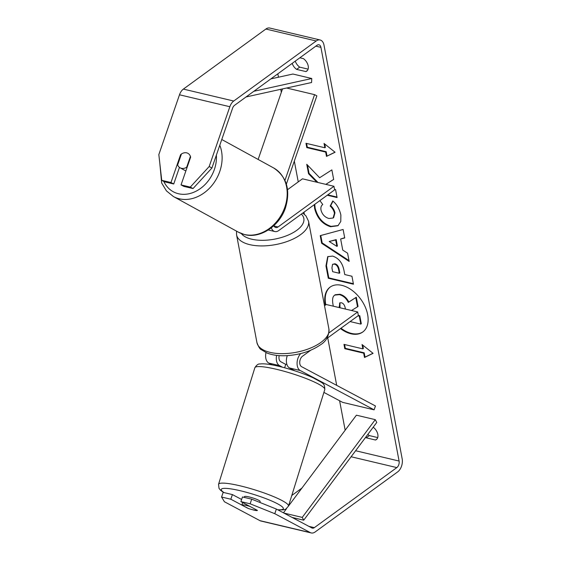 <?xml version="1.0" encoding="UTF-8"?>
<svg xmlns="http://www.w3.org/2000/svg" width="561" height="561" viewBox="0 0 561 561"><rect width="100%" height="100%" fill="white"/><g stroke="black" fill="none" stroke-linecap="round" stroke-linejoin="round"><path stroke-width="0.84" d="M286.369 184.134L316.86 95.861L314.567 94.641L284.953 180.376M314.567 94.641L286.622 88.014M282.499 88.926L258.137 159.45M271.321 227.815A9.874 6.108 103.3 0 0 274.827 231.546A9.874 6.108 103.3 0 0 278.74 230.557L334.622 189.87L333.949 186.28L302.477 178.819L287.541 189.695M273.845 225.662A5.764 3.562 103.3 0 0 275.781 227.542A5.764 3.562 103.3 0 0 278.06 226.96L333.949 186.28M185.901 170.86A8.233 6.578 118.7 0 1 184.878 170.432L180.109 167.816A8.233 6.578 118.7 0 1 177.634 164.997L181.441 153.973A8.233 6.578 118.7 0 1 184.345 152.802A8.233 6.381 118 0 1 187.872 153.3A8.233 6.381 118 0 1 190.642 157.129L181.042 184.913L190.284 187.101L209.183 166.533L211.932 167.998L193.033 188.566L183.798 186.378L181.042 184.913M190.431 156.393L186.687 167.22A8.233 6.578 118.7 0 1 181.399 168.314A8.233 6.578 118.7 0 1 180.109 167.816M186.736 152.88A8.233 6.578 118.7 0 1 187.963 153.349M186.687 167.22L187.079 167.43M330.345 286.944A27.762 17.693 -126.1 0 0 325.71 304.167A27.762 17.693 -126.1 0 0 325.836 304.798M340.99 328.213A27.762 17.693 -126.1 0 0 363.009 331.824M340.478 328.585A27.762 17.693 -126.1 0 0 362.757 332.014A27.762 17.693 -126.1 0 0 367.651 314.609A27.762 17.693 -126.1 0 0 351.866 290.191A27.762 17.693 -126.1 0 0 330.085 287.134A27.762 17.693 -126.1 0 0 325.198 304.539A27.762 17.693 -126.1 0 0 325.324 305.17M345.169 430.21L339.601 400.757M336.698 385.358L327.722 337.869M304.364 214.26L303.971 212.184M298.249 181.897L294.322 161.105M281.327 92.32L280.759 89.304M278.473 77.215L277.828 73.821M276.377 509.065L274.778 513.694L250.122 503.792L251.721 499.164L276.377 509.065L311.916 527.971A4.937 3.05 103.3 0 0 312.372 528.146A4.937 3.05 103.3 0 0 314.328 527.649L396.83 467.594A4.937 3.05 103.3 0 0 399.088 461.051L320.92 47.355A4.937 3.05 103.3 0 0 318.985 44.789A4.937 3.05 103.3 0 0 317.028 45.287L234.533 105.342A4.937 3.05 103.3 0 0 232.591 108.189L211.932 167.998M333.655 179.408L325.829 184.359L333.669 179.457L331.86 169.892L319.637 177.739L306.755 164.296L308.536 173.735L316.881 182.234M327.266 195.228L337.084 197.556L335.583 189.59L334.524 189.345M340.646 238.979L342.75 250.108L347.596 253.193L349.152 261.412L321.656 243.285L320.219 235.655L343.115 229.477L344.72 237.962L340.646 238.979L344.678 237.724M373.205 427.202A8.233 5.245 53.9 0 1 376.375 439.558A8.233 5.245 53.9 0 1 375.491 440.02L366.228 437.818A8.233 5.245 53.9 0 1 365.618 437.349M292.183 63.372A8.233 5.245 -126.1 0 0 296.615 69.382L305.878 71.577A8.233 5.245 -126.1 0 0 306.755 71.114A8.233 5.245 -126.1 0 0 303.431 58.646L299.847 57.797M324.055 143.462L335.085 152.248L326.495 156.386L325.682 152.08L306.797 147.599L305.983 143.293L324.868 147.767L324.055 143.462M363.675 353.178L364.496 357.483L373.079 353.346L362.048 344.559L362.862 348.865L343.984 344.391L344.798 348.704L363.675 353.178L364.194 352.806L345.31 348.325L344.798 348.704M332.554 256.089L332.624 256.111C338.711 258.074 342.512 262.913 344.019 270.612L344.763 274.553L351.957 276.257L353.458 284.217L328.29 278.249L325.962 265.935L327.701 256.672L332.554 256.089M319.868 200.614L322.771 204.499C321.18 205.592 320.59 207.451 321.004 210.08C322.203 214.47 324.847 217.275 328.956 218.51L333.122 218.012L334.454 213.271C333.823 210.445 332.4 208.047 330.177 206.062L332.778 200.957C336.768 204.204 339.461 208.895 340.871 215.024L340.772 221.483L337.988 225.725L330.576 226.735C322.414 224.134 317.098 218.054 314.623 208.489L314.251 204.702M274.778 513.694L310.31 532.599A9.874 6.108 103.3 0 0 311.236 532.95A9.874 6.108 103.3 0 0 315.142 531.961L397.644 471.906A9.874 6.108 103.3 0 0 402.167 458.807L323.999 45.118A9.874 6.108 103.3 0 0 320.121 39.985A9.874 6.108 103.3 0 0 316.215 40.981L233.72 101.029A9.874 6.108 103.3 0 0 229.842 106.723L209.183 166.533M377.728 437.58L369.306 435.581A8.233 5.245 53.9 0 1 367.862 434.354M295.261 61.135A8.233 5.245 -126.1 0 0 299.686 67.138L308.108 69.136M291.783 495.475L301.916 488.098M241.616 499.479L232.415 494.585L223.173 492.397L221.574 497.025L224.428 501.758L259.967 520.664A9.874 6.108 103.3 0 0 260.886 521.015L311.236 532.95M320.121 39.985L269.778 28.05A9.874 6.108 103.3 0 0 265.872 29.039L183.37 89.094A9.874 6.108 103.3 0 0 179.492 94.788L158.833 154.598L161.736 180.333L164.485 181.799L173.728 183.987L170.972 182.521L161.736 180.333M170.972 182.521L180.572 154.738A8.233 6.381 118 0 1 181.413 154.079M193.033 188.566L190.284 187.101M179.457 167.395L173.728 183.987M251.721 499.164L242.485 496.976L240.886 501.604L250.122 503.792M251.7 509.493A8.233 1.031 -160.9 0 0 254.189 510.166A8.233 1.031 -160.9 0 0 257.387 510.412A8.233 1.031 -160.9 0 0 257.394 510.384L240.886 501.604M232.415 494.585L230.816 499.213L221.574 497.025M230.816 499.213L247.324 508A8.233 1.031 -160.9 0 0 247.724 508.154M375.491 440.02L377.083 438.863M366.228 437.818L369.306 435.581M181.084 155.011L180.572 154.738M305.878 71.577L307.463 70.42M296.615 69.382L299.686 67.138M333.311 306.187L332.996 304.504C332.217 300.156 332.54 297.246 333.963 295.78L335.162 294.756L339.938 294.266C343.816 295.359 346.775 297.947 348.809 302.021L356.305 297.239L355.786 297.611L357.532 306.825L351.509 310.492M357.532 306.825L358.044 306.453L356.305 297.239M358.346 315.401L359.797 315.745L361.305 323.725L360.793 324.097L350.12 321.572M334.651 295.128L339.426 294.637C343.304 295.731 346.263 298.319 348.29 302.4L355.786 297.611M359.797 315.745L359.285 316.124L360.793 324.097M358.016 315.822L359.285 316.124M348.809 302.021L348.29 302.4M334.987 152.171L326.495 156.386M327.007 156.014L326.193 151.701L325.682 152.08M326.193 151.701L307.316 147.227L306.797 147.599M306.594 143.434L307.316 147.227M324.735 144.009L325.38 147.396L324.868 147.767M345.31 348.325L344.594 344.538M362.736 345.106L363.374 348.493L362.862 348.865M364.194 352.806L365.008 357.112L364.496 357.483M365.008 357.112L372.981 353.269M348.998 260.599L322.168 242.906L321.656 243.285M322.168 242.906L320.773 235.508M336.888 246.384L337.406 246.013L336.193 239.61L329.167 241.482L336.888 246.384L335.681 239.982L329.167 241.482M336.193 239.61L335.681 239.982M353.36 283.698L328.802 277.877L328.29 278.249M328.802 277.877L326.474 265.563L327.968 256.496M339.3 273.256L339.812 272.877L339.096 269.105C338.437 266.145 337.063 264.371 334.966 263.775L332.547 264.329L331.937 267.941L332.645 271.678L339.3 273.256L338.585 269.476C337.925 266.517 336.551 264.743 334.447 264.147L332.547 264.329M327.778 194.856L336.986 197.037M307.484 165.053L309.048 173.356L308.536 173.735M309.048 173.356L318.024 182.507M338.234 225.536L331.088 226.364C322.926 223.762 317.61 217.682 315.135 208.117L314.763 204.33M333.122 218.012L333.634 217.633L334.966 212.9C334.335 210.073 332.911 207.675 330.688 205.691L330.177 206.062M330.688 205.691L333.003 201.161M345.422 309.055L345.176 307.744C344.573 304.946 343.304 303.284 341.376 302.758L339.671 302.926L339.37 307.624M339.952 302.772L339.98 307.765M276.629 355.372A9.874 6.108 103.3 0 0 279.469 365.604L282.534 367.238M310.752 350.225L302.484 356.242A5.764 3.562 -76.7 0 0 299.756 361.761A5.764 3.562 -76.7 0 0 301.573 366.67L375.456 405.982L374.124 409.839L342.659 402.377L323.9 392.398M272.267 364.93L268.768 363.072A9.874 6.108 -76.7 0 1 265.984 352.596M374.124 409.839L300.233 370.526A9.874 6.108 -76.7 0 1 297.078 362.939A9.874 6.108 -76.7 0 1 300.773 353.542M294.897 370.849L289.539 367.995A9.874 6.108 -76.7 0 1 287.295 355.639M279.182 355.618A5.764 3.562 103.3 0 0 280.802 361.747L285.759 364.384M324.524 305.752L326.229 304.511L357.694 311.965L358.374 315.555L326.474 338.781M328.949 332.897L357.694 311.965M259.876 502.439L260.157 501.527A8.233 1.227 -162.7 0 0 256.054 499.087A8.233 1.227 -162.7 0 0 247.717 496.639A8.233 1.227 -162.7 0 0 244.442 496.625L244.21 497.383M249.975 506.436A8.233 1.227 -162.7 0 0 245.052 505.18A8.233 1.227 -162.7 0 0 241.889 505.047L248.439 508.532A8.233 1.227 -162.7 0 0 254.224 510.061A8.233 1.227 -162.7 0 0 257.19 510.279M242.668 502.551L241.889 505.047M286.846 364.285A8.233 1.227 -162.7 0 0 285.703 364.419L284.651 367.799M303.718 520.187L302.239 517.41L375.281 419.656L376.768 422.44L303.718 520.187L292.106 517.431M375.281 419.656L356.403 415.182L288.48 506.071M283.438 512.824L286.496 508.729M302.239 517.41L283.88 513.056M253.845 91.282L311.776 78.505L292.898 74.031L270.872 78.891M246.041 96.962L311.579 82.509L311.776 78.505M278.06 226.96L273.999 225.999M221.777 139.507L273.705 167.991A36.626 29.263 118.7 0 1 283.452 210.726A36.626 29.263 118.7 0 1 244.224 234.449A36.626 29.263 118.7 0 1 238.474 232.212L173.391 196.518A36.626 29.263 -61.3 0 0 179.141 198.748A36.626 29.263 -61.3 0 0 213.005 184.127A36.626 29.263 -61.3 0 0 219.793 145.236M216.385 155.102A32.51 25.974 118.7 0 1 178.307 193.699A32.51 25.974 118.7 0 1 163.812 181.434M399.088 461.051L355.618 450.742M320.92 47.355L315.843 46.149M229.842 106.723L179.492 94.788M396.83 467.594L351.116 456.759M314.328 527.649L308.887 526.358M310.31 532.599L259.967 520.664M316.215 40.981L265.872 29.039M233.72 101.029L183.37 89.094M339.868 294.252L339.356 294.623M339.938 294.266L339.426 294.637M326.474 265.563L325.962 265.935M334.889 263.754L334.377 264.133M339.096 269.105L338.585 269.476M334.966 263.775L334.447 264.147M331.158 226.385L330.646 226.756M331.088 226.364L330.576 226.735M315.135 208.117L314.623 208.489M334.966 212.9L334.454 213.271M339.636 305.976L339.125 306.355M279.469 365.604L268.768 363.072M300.233 370.526L289.539 367.995M256.931 342.568A36.626 16.837 -10.7 0 0 282.295 353.654A36.626 16.837 -10.7 0 0 320.927 342.406A36.626 16.837 -10.7 0 0 328.907 328.963C329.09 336.06 326.186 341.404 320.198 344.987C311.004 351.284 299.749 354.847 286.44 355.681C278.95 356.032 272.506 355.162 267.106 353.072L261.223 349.629C260.009 349.258 258.579 346.901 256.931 342.568L236.574 234.835L236.504 231.132M328.907 328.963L308.55 221.237A36.626 16.837 169.3 0 1 300.57 234.673A36.626 16.837 169.3 0 1 261.938 245.921A36.626 16.837 169.3 0 1 236.574 234.835M241.328 233.551A32.51 14.944 -10.7 0 0 265.893 240.213A32.51 14.944 -10.7 0 0 296.741 230.34A32.51 14.944 -10.7 0 0 301.341 214.099M288.48 506.085L324.791 389.544A36.626 5.477 -162.7 0 0 306.53 378.696A36.626 5.477 -162.7 0 0 269.42 367.792A36.626 5.477 -162.7 0 0 254.855 367.757L218.545 484.297A36.626 5.477 17.3 0 1 233.11 484.339A36.626 5.477 17.3 0 1 270.22 495.237A36.626 5.477 17.3 0 1 288.48 506.085L285.801 509.143L283.431 509.858L277.926 509.893M277.604 509.718A32.51 4.86 -162.7 0 0 274.238 502.144A32.51 4.86 -162.7 0 0 234.189 489.437A32.51 4.86 -162.7 0 0 224.042 492.6M268.256 229.989L274.827 231.546M173.391 196.518L166.435 190.88L161.659 183.012L159.843 163.546M238.474 232.212L244.575 234.582C260.43 238.867 279.546 225.915 285.465 207.858C290.71 190.109 286.783 176.827 273.705 167.991M308.55 221.237L305.976 215.901L302.793 213.047M324.791 389.544C324.623 382.854 323.431 383.605 313.403 377.939C302.751 372.925 284.644 367.189 272.464 364.966C267.092 363.921 262.906 363.591 259.904 363.984C258.27 363.738 256.587 364.994 254.855 367.757M218.545 484.297L219.014 488.329L220.557 490.265L223.474 492.467"/></g></svg>
